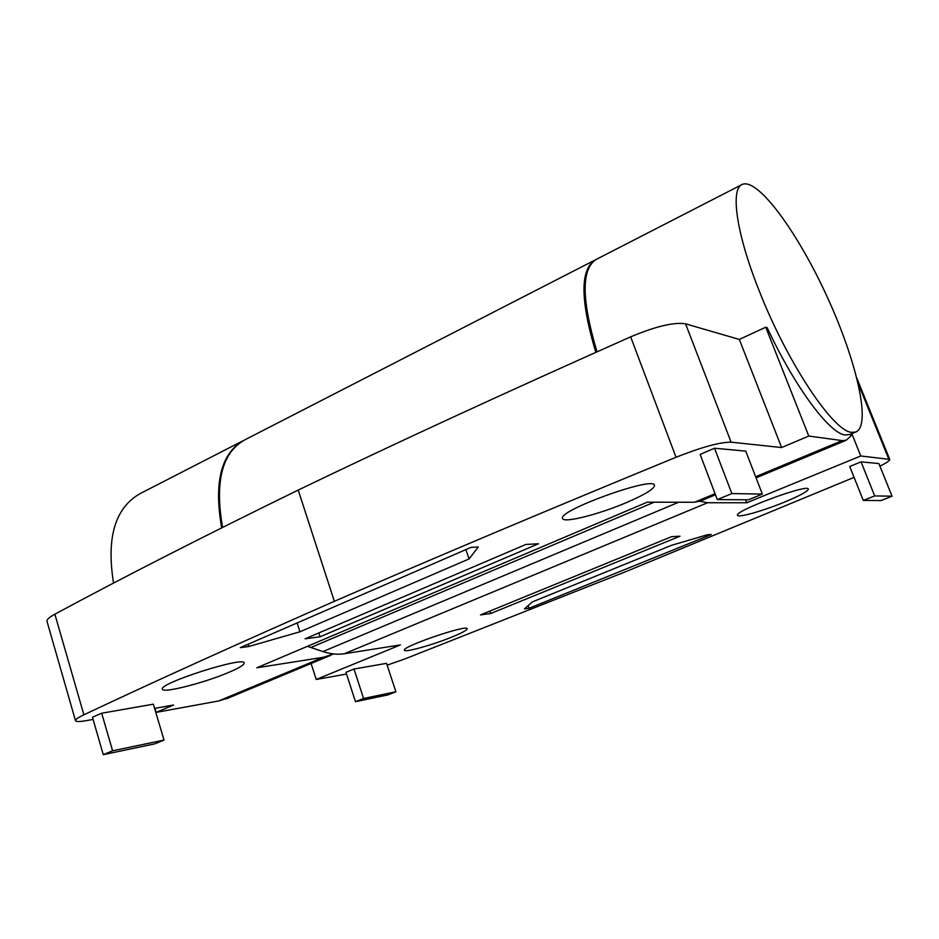 <?xml version="1.0" encoding="UTF-8"?>
<svg xmlns="http://www.w3.org/2000/svg" width="939" height="939" viewBox="0 0 939 939"><rect width="100%" height="100%" fill="white"/><g stroke="black" fill="none" stroke-linecap="round" stroke-linejoin="round"><path stroke-width="1.41" d="M854.067 477.376L625.644 571.698L404.909 658.932L387.138 665.164M849.725 466.495L861.04 461.871L878.869 463.537L892.05 496.203L881.04 500.546L863.281 500.44L849.725 466.495M345.963 672.312L354.003 669.026L386.528 663.333L395.894 691.761L387.983 694.872L355.482 701.703L345.963 672.312M524.478 608.918L532.331 601.911L671.526 545.313L707.536 534.725L711.281 534.526L529.08 608.284L524.478 608.918M783.889 502.353C762.785 511.004 737.937 517.999 737.561 515.311C733.441 511.262 808.315 483.432 808.338 489.066C807.904 491.367 799.746 495.792 783.889 502.353M452.046 636.994C432.961 644.847 404.416 652.828 404.369 650.234C401.246 646.807 467.681 624.095 467.188 628.743C467.117 630.128 462.07 632.874 452.046 636.994M346.526 674.049L316.208 679.472L400.413 644.917L344.296 653.755C337.711 654.788 330.598 654.06 322.934 651.56L307.393 646.325M344.296 653.755L707.583 502.741L746.775 502.752L860.758 455.978L889.738 459.417C889.949 460.544 886.674 462.786 879.925 466.143M490.698 613.519L480.51 614.916L671.655 536.65L680 536.204L490.698 613.519L489.865 611.078M595.819 352.348C580.149 299.858 580.056 269 595.526 259.763L595.537 259.763M222.578 527.413C214.597 481.695 222.05 452.481 244.95 439.781L594.434 260.326M748.442 499.794L717.302 499.607L731.845 493.574L762.339 494.078L748.442 499.794M762.339 494.078L745.754 451.131L714.509 448.22L731.845 493.574M717.302 499.607L700.142 454.441L714.509 448.22M103.278 754.663L112.586 750.789L164.032 740.073L154.935 743.817L103.278 754.663L92.445 717.22L101.682 713.229L153.35 704.18L164.032 740.073M112.586 750.789L101.682 713.229M299.94 631.794L248.835 646.49L240.278 647.652L471.002 547.378L478.291 546.991L469.089 558.916L299.94 631.794L297.123 622.956M248.131 644.236L248.835 646.49M465.885 549.608L469.089 558.916M538.517 543.763L320.046 636.783L305.069 638.825L525.91 544.444L538.517 543.763M318.814 632.945L320.046 636.783M852.201 433.513L850.781 436.095L846.168 440.274L842.201 440.591L808.772 436.06L765.731 327.195L767.175 327.676C795.063 387.596 829.876 433.959 845.346 435.003L850.182 434.358M759.146 290.679C787.258 362.806 833.715 431.975 851.732 432.327L855.64 432.081C871.732 426.118 856.708 361.163 827.388 297.323C798.314 233.388 758.348 178.011 742.432 184.337C730.108 188.316 736.106 233.048 759.146 290.679M627.416 502.177C599.821 514.138 563.517 523.434 562.637 518.504C556.581 511.016 654.037 475.697 654.506 485.275C654.436 488.703 645.41 494.337 627.416 502.177M229.468 672.089C205.723 682.477 162.576 693.628 162.388 689.203C158.245 683.439 244.879 655.809 244.152 663.04C244.293 664.789 239.398 667.805 229.468 672.089M93.09 719.427L86.811 720.553C79.792 721.786 76.024 721.833 75.496 720.671C75.273 719.532 78.066 717.572 83.876 714.802C153.104 682.113 236.605 644.283 334.366 601.312C433.877 558.012 547.754 509.994 676.033 457.258C701.785 447.105 720.143 442.081 731.105 442.175L781.624 447.551L808.772 436.06M765.731 327.195L739.333 339.449L685.564 323.826C674.108 321.983 655.809 326.314 630.668 336.831C505.804 392.349 394.979 443.443 298.203 490.076L334.366 601.312M298.203 490.076C203.176 536.533 122.07 577.908 54.873 614.2C49.239 617.275 46.61 619.67 46.997 621.372L75.496 720.671M154.606 708.417L173.562 705.013L156.167 712.384L154.97 708.346M333.791 653.967L323.239 657.3L256.84 667.782L647.194 502.201L694.543 502.248L700.893 500.886M221.674 527.871C213.728 482.482 221.064 453.326 243.682 440.414M741.634 184.748L596.641 259.199C581.194 268.413 581.323 299.295 597.016 351.808M739.333 339.449L781.624 447.551M228.729 697.865L218.717 700.952L156.167 712.384M242.426 441.072L140.533 493.398C115.18 507.494 106.189 537.39 113.549 583.096M707.583 502.741L700.013 501.25M746.775 502.752L745.636 499.771M860.758 455.978L851.943 433.994M316.208 679.472L311.102 663.497M528.152 605.632L529.08 608.284M355.482 701.703L363.581 698.487L354.003 669.026M363.581 698.487L395.894 691.761M863.281 500.44L874.69 495.921L861.04 461.871M874.69 495.921L892.05 496.203M310.75 647.546L654.178 502.201M322.934 651.56L678.674 502.236M54.873 614.2L83.876 714.802M685.564 323.826L731.105 442.175M630.668 336.831L676.033 457.258M694.543 502.248L715.06 493.679M755.637 476.73L842.201 440.591M218.717 700.952L323.239 657.3M888.728 458.948L858.152 383.429M846.168 440.274L756.071 477.869M715.483 494.794L699.672 501.391M855.64 432.081L849.314 434.722M330.728 655.305L226.722 698.698M856.931 378.382L889.738 459.417"/></g></svg>
